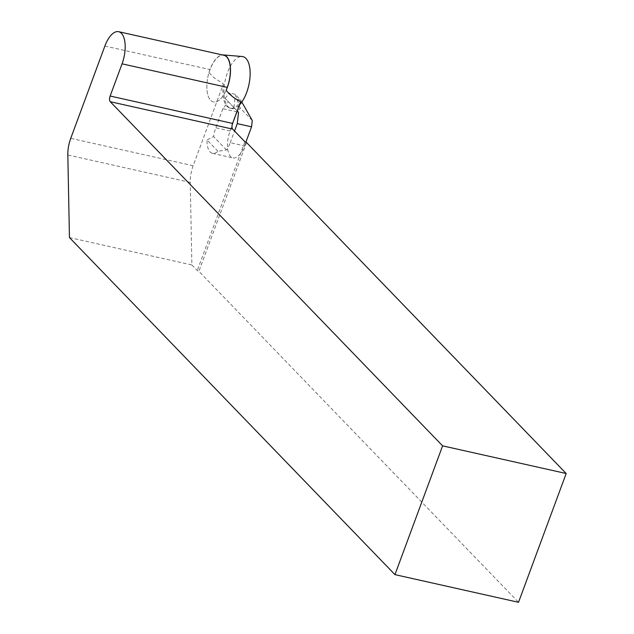 <?xml version="1.0" encoding="UTF-8"?>
<svg xmlns="http://www.w3.org/2000/svg" width="634" height="634" viewBox="0 0 634 634"><rect width="100%" height="100%" fill="white"/><g stroke="black" fill="none" stroke-linecap="round" stroke-linejoin="round"><path stroke-width="0.48" stroke-dasharray="3.17 2.38" d="M69.455 237.568L191.872 264.972L190.248 182.386A22.19 10.041 102.6 0 1 193.164 165.728L223.422 83.918L213.523 77.372L208.982 72.545A24.029 10.873 -77.4 0 0 212.762 101.741A24.029 10.873 -77.4 0 0 226.156 90.329A24.029 10.873 102.6 0 1 212.762 101.741A24.029 10.873 102.6 0 1 207.865 76.976A24.029 10.873 102.6 0 1 222.423 54.928M239.367 105.046A26.628 12.046 102.6 0 1 230.507 108.366A26.628 12.046 102.6 0 1 225.292 79.971A26.628 12.046 102.6 0 1 242.117 56.505M217.953 151.288L207.001 139.956A19.971 9.034 -77.4 0 0 210.131 151.962A19.971 9.034 -77.4 0 0 212.469 153.341A19.971 9.034 -77.4 0 0 217.953 151.288L226.489 149.965A19.971 9.034 -77.4 0 0 230.213 142.698L244.502 145.891A19.971 9.034 102.6 0 1 232.94 157.921A19.971 9.034 102.6 0 1 230.602 156.55A19.971 9.034 102.6 0 1 230.094 130.976L237.148 111.917L240.199 108.042L252.269 120.539M244.502 145.891L245.865 142.214M230.213 142.698L234.532 131.032M237.179 110.95L225.11 98.349L237.187 110.926M237.148 111.917L222.859 108.715L228.319 101.773M222.859 108.715L215.806 127.783A19.971 9.034 -77.4 0 0 213.579 136.603L207.001 139.956M226.489 149.965L213.579 136.603M240.73 100.077L234.937 98.777L229.334 92.976L235.127 94.276L240.73 100.077L241.823 102.026M225.11 98.349L229.334 92.976M234.937 98.777L233.946 107.495M240.199 108.042L235.127 94.276M208.982 72.545L210.076 69.589A23.807 10.77 102.6 0 1 223.865 55.253M191.872 264.972L197.261 270.552L198.894 271.304L518.533 602.3M246.539 142.523L198.894 271.304M244.898 141.762L197.261 270.552M223.422 83.918A26.462 11.975 -77.4 0 0 229.389 107.946A26.462 11.975 -77.4 0 0 240.603 101.702M230.094 130.976L215.806 127.783M104.879 46.044L210.076 69.589M193.164 165.728L70.746 138.323M190.248 182.386L67.822 154.973M229.389 107.946L230.507 108.366M212.469 153.341L232.94 157.921"/><path stroke-width="0.95" d="M222.423 54.928A24.029 10.873 102.6 0 1 223.239 54.928A24.029 10.873 102.6 0 1 227.329 87.46A24.029 10.873 102.6 0 1 226.156 90.329C230.079 95.092 234.897 98.888 240.603 101.702L232.567 123.432A4.438 2.005 -77.4 0 0 232.678 129.114L244.898 141.762L246.539 142.523L566.178 473.511L518.533 602.3L394.958 574.634L69.455 237.568L67.822 154.973A22.19 10.041 -77.4 0 1 70.746 138.323L104.879 46.044A23.807 10.77 -77.4 0 1 118.669 31.7L223.865 55.253A23.807 10.77 102.6 0 1 227.249 87.381L226.156 90.329M223.239 54.928L242.117 56.505A26.628 12.046 102.6 0 1 246.65 92.54A26.628 12.046 102.6 0 1 239.367 105.046M241.823 102.026L252.269 120.539L251.555 126.832L237.267 123.63L234.532 131.032M245.865 142.214L251.555 126.832M237.187 110.926L238.542 112.361L237.267 123.63M238.542 112.361L237.179 110.95M566.178 473.511L442.595 445.853L110.261 101.709A4.438 2.005 102.6 0 1 110.15 96.027L122.053 63.828A23.807 10.77 -77.4 0 0 118.669 31.7M442.595 445.853L394.958 574.634M227.249 87.381L122.053 63.828M232.567 123.432L110.15 96.027M110.261 101.709L232.678 129.114"/></g></svg>
